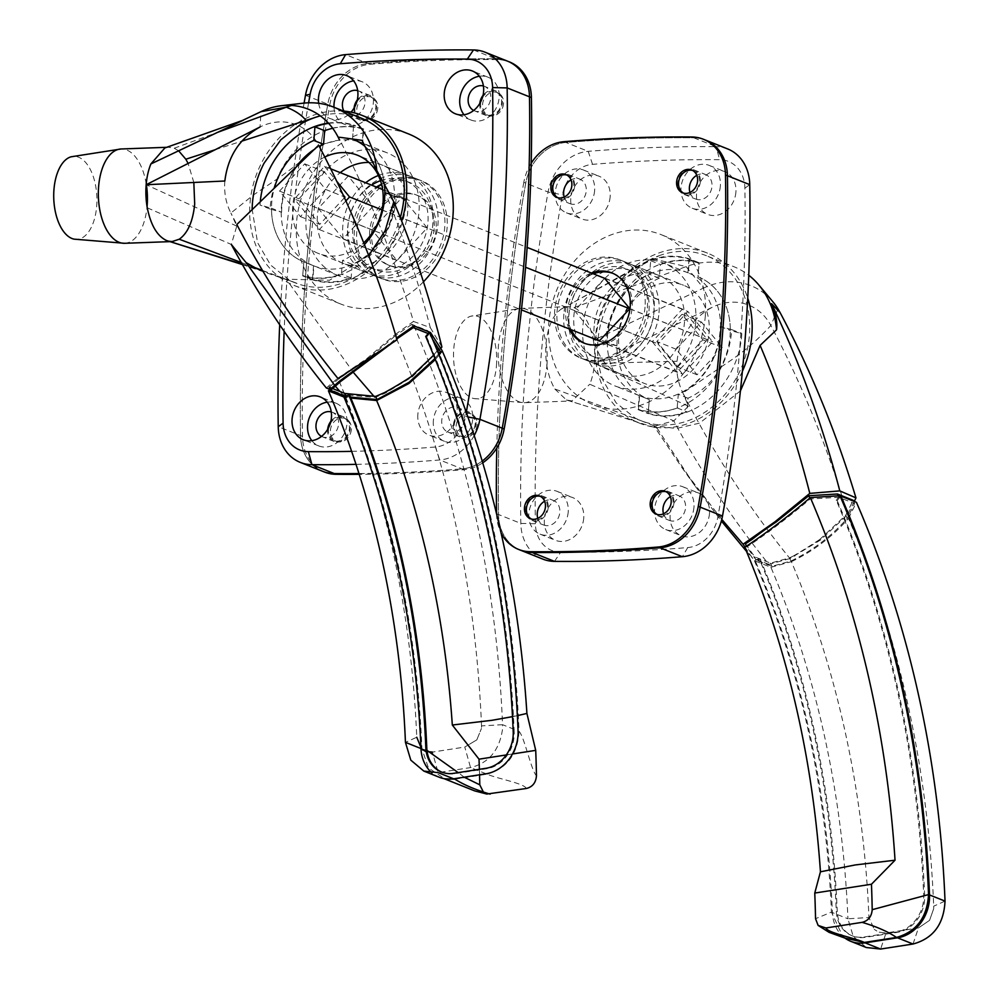 <?xml version="1.0" encoding="UTF-8"?>
<svg xmlns="http://www.w3.org/2000/svg" width="999" height="999" viewBox="0 0 999 999"><rect width="100%" height="100%" fill="white"/><g stroke="black" fill="none" stroke-linecap="round" stroke-linejoin="round"><path stroke-width="0.75" stroke-dasharray="5 3.75" d="M308.616 102.81A1498.875 1248.438 -68.3 0 0 288.536 259.003A1498.875 1248.438 -68.3 0 0 284.153 331.343M279.695 324.787A1510.201 1257.878 111.7 0 1 283.716 261.288A1510.201 1257.878 111.7 0 1 304.096 103.097M417.844 414.448A23.027 19.181 -68.3 0 0 428.983 435.127A23.027 19.181 -68.3 0 0 457.18 413.012A23.027 19.181 -68.3 0 0 446.041 392.345A23.027 19.181 -68.3 0 0 417.844 414.448M433.366 420.641A23.027 19.181 -68.3 0 0 444.505 441.321A23.027 19.181 -68.3 0 0 472.702 419.205A23.027 19.181 -68.3 0 0 461.563 398.526A23.027 19.181 -68.3 0 0 433.366 420.641M311.85 440.684A23.027 19.181 -68.3 0 0 318.756 445.916A23.027 19.181 -68.3 0 0 346.953 423.801A23.027 19.181 -68.3 0 0 335.814 403.134A23.027 19.181 -68.3 0 0 327.197 402.172M464.011 114.76A23.027 19.181 -68.3 0 0 470.916 119.992A23.027 19.181 -68.3 0 0 499.113 97.877A23.027 19.181 -68.3 0 0 487.987 77.198A23.027 19.181 -68.3 0 0 479.37 76.249M318.669 103.284A23.027 19.181 -68.3 0 0 329.645 118.394A23.027 19.181 -68.3 0 0 351.049 112.125M333.978 107.243A23.027 19.181 -68.3 0 0 345.179 124.588A23.027 19.181 -68.3 0 0 373.376 102.472A23.027 19.181 -68.3 0 0 362.237 81.806A23.027 19.181 -68.3 0 0 353.621 80.844M406.456 199.925L394.942 196.728A66.071 55.032 111.7 0 1 394.692 202.41A66.071 55.032 111.7 0 1 313.936 265.896L312.787 279.895A79.658 66.359 -68.3 0 0 406.306 201.985A79.658 66.359 -68.3 0 0 406.456 199.925L389.485 193.993M313.936 265.896L303.846 261.875L302.697 275.874A79.658 66.359 -68.3 0 0 396.216 197.964A79.658 66.359 -68.3 0 0 396.353 195.891M281.606 212.225A66.071 55.032 111.7 0 1 281.855 206.543A66.071 55.032 111.7 0 1 362.612 143.044L363.761 129.058A79.658 66.359 -68.3 0 0 270.092 209.028L281.606 212.225L271.503 208.204A66.071 55.032 -68.3 0 0 303.708 261.825A66.071 55.032 -68.3 0 0 303.846 261.875A66.071 55.032 111.7 0 1 303.708 261.825A66.071 55.032 111.7 0 1 271.753 202.51A66.071 55.032 111.7 0 1 274.875 186.301M306.106 216.209A66.071 55.032 -68.3 0 0 338.062 275.524A66.071 55.032 -68.3 0 0 418.956 212.088A66.071 55.032 -68.3 0 0 387 152.772A66.071 55.032 -68.3 0 0 306.106 216.209M343.556 111.064A91.558 76.261 -68.3 0 0 250 203.309A91.558 76.261 -68.3 0 0 294.268 285.502A91.558 76.261 -68.3 0 0 401.698 221.179M423.439 281.805A91.558 76.261 111.7 0 1 340.846 304.071A91.558 76.261 111.7 0 1 296.578 221.878A91.558 76.261 111.7 0 1 408.666 133.978M306.044 270.192A1510.201 1257.878 -68.3 0 0 300.549 435.589A1510.201 1257.878 111.7 0 1 327.797 104.196A1510.201 1257.878 -68.3 0 0 306.044 270.192M368.881 162.425A52.86 44.031 111.7 0 1 382.105 165.047A52.86 44.031 111.7 0 1 407.667 212.5A52.86 44.031 111.7 0 1 342.957 263.249A52.86 44.031 111.7 0 1 317.395 215.796A52.86 44.031 111.7 0 1 340.259 172.627M356.793 231.506A52.86 44.031 -68.3 0 0 382.355 278.958A52.86 44.031 -68.3 0 0 447.065 228.209A52.86 44.031 -68.3 0 0 421.503 180.757A52.86 44.031 -68.3 0 0 356.793 231.506M357.679 90.609A13.212 11.001 111.7 0 1 358.604 90.921A13.212 11.001 111.7 0 1 364.997 102.785A13.212 11.001 111.7 0 1 348.813 115.472A13.212 11.001 111.7 0 1 343.943 111.101M354.096 107.979A13.212 11.001 -68.3 0 0 354.071 108.254A13.212 11.001 -68.3 0 0 360.452 120.105A13.212 11.001 -68.3 0 0 376.635 107.417A13.212 11.001 -68.3 0 0 370.242 95.567A13.212 11.001 -68.3 0 0 357.28 99.987M483.416 86.001A13.212 11.001 111.7 0 1 484.34 86.314A13.212 11.001 111.7 0 1 490.734 98.177A13.212 11.001 111.7 0 1 474.562 110.864A13.212 11.001 111.7 0 1 473.676 110.464M479.832 103.384A13.212 11.001 -68.3 0 0 479.807 103.646A13.212 11.001 -68.3 0 0 486.201 115.509A13.212 11.001 -68.3 0 0 502.385 102.822A13.212 11.001 -68.3 0 0 495.991 90.959A13.212 11.001 -68.3 0 0 483.029 95.38M331.256 411.938A13.212 11.001 111.7 0 1 332.18 412.25A13.212 11.001 111.7 0 1 338.574 424.113A13.212 11.001 111.7 0 1 322.39 436.8A13.212 11.001 111.7 0 1 321.503 436.388M327.672 429.308A13.212 11.001 -68.3 0 0 327.647 429.582A13.212 11.001 -68.3 0 0 334.041 441.446A13.212 11.001 -68.3 0 0 350.212 428.758A13.212 11.001 -68.3 0 0 343.831 416.895A13.212 11.001 -68.3 0 0 330.856 421.316M464.323 419.518A13.212 11.001 111.7 0 1 448.139 432.205A13.212 11.001 111.7 0 1 441.745 420.342A13.212 11.001 111.7 0 1 457.929 407.654A13.212 11.001 111.7 0 1 464.323 419.518M453.396 424.975A13.212 11.001 -68.3 0 0 459.777 436.838A13.212 11.001 -68.3 0 0 475.961 424.15A13.212 11.001 -68.3 0 0 469.567 412.287A13.212 11.001 -68.3 0 0 453.396 424.975M351.636 451.348A1876.422 1562.911 -68.3 0 0 435.439 446.99A33.978 28.297 -68.3 0 0 465.546 416.483A1498.875 1248.438 -68.3 0 0 466.283 412.362M474.2 435.552A45.305 37.737 111.7 0 1 439.772 459.977A1887.748 1572.339 111.7 0 1 356.006 464.348M358.978 473.551A1887.748 1572.339 -68.3 0 0 462.087 468.881A1887.748 1572.339 111.7 0 1 358.978 473.551M473.476 49.95L495.791 58.854A1887.748 1572.339 -68.3 0 0 367.944 63.524A1887.748 1572.339 111.7 0 1 495.791 58.854A45.305 37.737 111.7 0 1 507.405 61.101M482.205 461.051A45.305 37.737 111.7 0 1 462.087 468.881A45.305 37.737 -68.3 0 0 482.205 461.051M322.627 471.291A45.305 37.737 111.7 0 1 300.549 435.589A45.305 37.737 -68.3 0 0 322.627 471.291M305.482 95.292L327.797 104.196A45.305 37.737 111.7 0 1 367.944 63.524A45.305 37.737 -68.3 0 0 327.797 104.196L329.745 104.97A45.305 37.737 111.7 0 1 369.88 64.298A1887.748 1572.339 111.7 0 1 497.739 59.628A45.305 37.737 111.7 0 1 509.34 61.876M260.377 200.574A79.658 66.359 -68.3 0 0 260.002 205.007L271.503 208.204M362.612 143.044L352.522 139.023A66.071 55.032 111.7 0 1 352.647 139.073A66.071 55.032 111.7 0 1 355.407 140.285A66.071 55.032 -68.3 0 0 352.647 139.073A66.071 55.032 -68.3 0 0 352.522 139.023L353.671 125.025A79.658 66.359 -68.3 0 0 328.371 123.064M384.453 184.79A66.071 55.032 -68.3 0 0 364.922 146.341A66.071 55.032 111.7 0 1 384.453 184.79M394.942 196.728L384.852 192.707M312.787 279.895L302.697 275.874M270.092 209.028L260.002 205.007M363.761 129.058L353.671 125.025M351.348 429.558A12.275 10.215 111.7 0 1 336.326 441.333A12.275 10.215 111.7 0 1 330.394 430.319A12.275 10.215 111.7 0 1 345.417 418.544A12.275 10.215 111.7 0 1 351.348 429.558M330.169 423.826A12.275 10.215 111.7 0 1 343.481 417.769A12.275 10.215 111.7 0 1 349.413 428.783A12.275 10.215 111.7 0 1 334.39 440.559A12.275 10.215 111.7 0 1 328.459 429.545A12.275 10.215 111.7 0 1 328.896 427.01M477.097 424.962A12.275 10.215 111.7 0 1 462.075 436.738A12.275 10.215 111.7 0 1 456.143 425.724A12.275 10.215 111.7 0 1 471.166 413.948A12.275 10.215 111.7 0 1 477.097 424.962M475.162 424.188A12.275 10.215 111.7 0 1 460.127 435.964A12.275 10.215 111.7 0 1 454.195 424.95A12.275 10.215 111.7 0 1 469.218 413.174A12.275 10.215 111.7 0 1 475.162 424.188M377.772 108.229A12.275 10.215 111.7 0 1 362.749 120.005A12.275 10.215 111.7 0 1 356.818 108.991A12.275 10.215 111.7 0 1 371.84 97.215A12.275 10.215 111.7 0 1 377.772 108.229M356.581 102.497A12.275 10.215 111.7 0 1 369.892 96.441A12.275 10.215 111.7 0 1 375.824 107.455A12.275 10.215 111.7 0 1 360.801 119.231A12.275 10.215 111.7 0 1 354.87 108.217A12.275 10.215 111.7 0 1 355.319 105.669M503.521 103.621A12.275 10.215 111.7 0 1 488.486 115.409A12.275 10.215 111.7 0 1 482.554 104.395A12.275 10.215 111.7 0 1 497.577 92.607A12.275 10.215 111.7 0 1 503.521 103.621M482.33 97.902A12.275 10.215 111.7 0 1 495.641 91.833A12.275 10.215 111.7 0 1 501.573 102.86A12.275 10.215 111.7 0 1 486.55 114.635A12.275 10.215 111.7 0 1 480.619 103.621A12.275 10.215 111.7 0 1 481.056 101.074M434.178 228.684A37.75 31.444 111.7 0 1 387.949 264.922A37.75 31.444 111.7 0 1 369.692 231.031A37.75 31.444 111.7 0 1 415.909 194.793A37.75 31.444 111.7 0 1 434.178 228.684M436.113 229.445A37.75 31.444 111.7 0 1 389.885 265.697A37.75 31.444 111.7 0 1 371.628 231.805A37.75 31.444 111.7 0 1 417.857 195.554A37.75 31.444 111.7 0 1 436.113 229.445M324.563 472.065A45.305 37.737 111.7 0 1 302.497 436.363A1510.201 1257.878 111.7 0 1 329.745 104.97M482.729 462.824A45.305 37.737 111.7 0 1 464.023 469.655A1887.748 1572.339 111.7 0 1 359.228 474.338M74.126 239.148A41.533 21.566 87.9 0 0 96.666 206.381A41.533 21.566 87.9 0 0 71.116 156.793M168.794 241.234L167.695 240.934M326.323 387.962L337.774 378.259C296.89 327.922 261.263 272.839 230.906 213.024L236.788 226.111L231.306 244.443L147.278 207.817M242.158 264.123L256.718 268.656M334.765 385.489L335.452 386.288M339.935 391.458L342.694 394.593L330.095 389.485M337.774 378.259L366.558 358.816L395.417 334.365C375.699 267.582 350.112 204.533 318.644 145.205L339.51 140.01M224.837 181.006C223.938 192.782 225.961 203.459 230.906 213.024L253.471 194.955L277.672 178.646C292.033 168.831 305.694 157.68 318.644 145.205A58.516 48.739 -68.3 0 0 260.027 126.985L260.989 111.663M366.558 358.816L367.532 359.203A375.661 159.253 156.9 0 0 343.069 376.036L342.095 375.636M343.069 376.036L339.26 378.346A1038.798 865.234 111.7 0 1 340.597 381.506M393.643 341.833L396.865 338.886A1113.236 927.234 111.7 0 0 395.479 335.664L367.532 359.203M438.636 348.813L427.622 330.607L411.875 324.325A1130.756 941.832 111.7 0 1 413.299 327.61M411.875 324.325L395.479 335.664M339.26 378.346L329.245 387.2M330.194 389.41A1021.265 850.636 111.7 0 1 330.607 390.384M395.417 334.365L413.486 321.441C394.006 256.481 368.918 195.08 338.249 137.225M413.486 321.441L430.294 327.622C413.136 261.925 390.384 199.5 362.038 140.359M430.294 327.622L441.895 346.978M440.734 348.489L412.162 376.998L385.577 392.982L375 397.49L342.694 394.593M368.706 255.569L329.533 280.257L286.238 279.196L299.8 284.453A88.724 73.901 -68.3 0 0 400.299 217.645M353.921 373.039L286.238 279.196M385.577 392.982L384.59 392.582M411.201 376.623L412.162 376.998M439.011 348.301A1117.956 931.168 111.7 0 1 440.397 351.548M438.636 353.896L434.915 358.541M433.591 355.257L437.3 350.599M262.712 270.804L285.839 279.058M302.797 103.234A88.724 73.901 -68.3 0 0 291.621 105.469M361.039 118.032A88.724 73.901 -68.3 0 0 320.329 115.884M252.11 208.866L257.555 242.657L270.617 265.047L289.36 280.12A88.724 73.901 -68.3 0 0 295.979 283.129A88.724 73.901 -68.3 0 0 299.8 284.453M364.423 244.593A66.071 55.032 111.7 0 1 342.532 260.464L341.421 274.076A79.283 66.034 111.7 0 1 302.722 275.487L303.846 261.875L313.549 265.746A66.071 55.032 111.7 0 1 313.411 265.697A66.071 55.032 111.7 0 1 281.456 206.381A66.071 55.032 111.7 0 1 298.713 163.561M328.671 123.389A79.283 66.034 111.7 0 1 353.634 125.412L352.522 139.023L362.225 142.894A66.071 55.032 111.7 0 1 362.35 142.944A66.071 55.032 111.7 0 1 394.305 202.347A66.071 55.032 111.7 0 1 352.235 264.335L351.124 277.947A79.283 66.034 111.7 0 1 312.425 279.358L313.549 265.746M313.449 149.925A66.071 55.032 111.7 0 1 319.268 146.391M332.692 128.297A79.283 66.034 111.7 0 1 363.336 129.283L362.225 142.894M324.812 157.043A52.86 44.031 -68.3 0 0 292.744 205.969A52.86 44.031 -68.3 0 0 318.306 253.421A52.86 44.031 -68.3 0 0 363.711 242.807M378.396 175.487A52.86 44.031 111.7 0 1 407.53 175.187A52.86 44.031 111.7 0 1 433.091 222.64A52.86 44.031 111.7 0 1 368.381 273.389A52.86 44.031 111.7 0 1 342.819 225.936A52.86 44.031 111.7 0 1 365.684 182.767M352.235 264.335L342.532 260.464M236.788 226.111L146.166 184.728M241.246 262.487L254.782 267.57M262.525 270.467L292.732 281.805M178.609 150.787L174.226 148.227L168.706 147.228L164.847 147.964M174.226 148.227L216.87 132.617M215.147 149.738L241.733 141.171M193.831 182.467L188.112 163.449M331.68 388.161L332.767 388.599M427.622 330.607A1130.756 941.832 111.7 0 1 429.046 333.891L428.234 333.566M429.92 333.092A230.307 191.82 111.7 0 1 429.133 334.028A230.307 191.82 111.7 0 1 426.673 336.863L425.711 336.476M432.704 339.598L429.046 333.891M514.123 731.143L513.161 730.756L514.123 731.143A32.093 26.736 111.7 0 1 514.098 736.55A32.093 26.736 111.7 0 1 486.988 768.668L454.582 773.713A32.093 26.736 111.7 0 1 442.395 772.402A32.093 26.736 111.7 0 1 441.92 772.202M426.673 336.863A1126.984 938.685 111.7 0 1 514.148 731.143M346.104 396.091A1021.265 850.636 111.7 0 1 346.353 396.665L346.591 396.69A230.307 191.82 111.7 0 1 344.917 397.415L350.824 398.039M350.424 397.09L346.591 396.69A230.307 191.82 111.7 0 0 349.675 395.292M345.529 396.341L346.353 396.665M435.339 359.59L439.085 354.995M492.095 720.291L526.91 713.436M430.457 332.467A1132.641 943.406 111.7 0 1 519.043 731.318C524.5 737.1 531.168 770.466 536.463 775.798M344.917 397.415A1019.38 849.063 111.7 0 1 421.928 748.863L428.446 767.944L444.755 778.783M526.336 788.486C524.325 783.366 497.764 778.82 487 774.163L454.857 779.17M487 774.163C506.968 768.468 517.644 754.183 519.043 731.318M439.335 777.272A37.75 31.444 111.7 0 1 432.067 772.914M486.063 773.775L470.541 767.582L464.772 747.052L476.823 739.859L464.772 747.052L432.392 752.097L438.136 772.627L470.541 767.582C488.636 763.099 499.263 750.499 502.435 729.794L502.547 724.687L518.069 730.868M413.961 325.886A1132.641 943.406 111.7 0 1 502.547 724.687L481.518 725.898L481.456 728.446L481.518 725.898A1113.773 927.684 111.7 0 0 396.291 338.124L389.323 344.443M476.823 739.859L481.456 728.446L476.823 739.859M339.223 381.368A1038.261 864.784 111.7 0 1 416.758 737.25L405.444 742.357M464.198 777.172L458.191 772.614M426.973 750.374L421.928 748.863M479.383 769.317A1042.981 868.718 111.7 0 1 479.557 774.787M486.8 794.043L483.716 792.719M512.475 753.983L506.281 754.944M512.512 716.658L517.357 715.646M363.336 129.283L353.634 125.412M312.425 279.358L302.722 275.487M351.124 277.947L341.421 274.076M380.494 180.682A46.816 38.998 111.7 0 1 405.294 180.794A46.816 38.998 111.7 0 1 427.934 222.827A46.816 38.998 111.7 0 1 370.617 267.769A46.816 38.998 111.7 0 1 347.977 225.749A46.816 38.998 111.7 0 1 371.578 185.115M381.543 184.203A46.816 38.998 111.7 0 1 410.152 182.73A46.816 38.998 111.7 0 1 432.792 224.763A46.816 38.998 111.7 0 1 375.474 269.705A46.816 38.998 111.7 0 1 352.822 227.685A46.816 38.998 111.7 0 1 376.436 187.05M347.664 227.872A52.86 44.031 111.7 0 1 412.387 177.123A52.86 44.031 111.7 0 1 437.949 224.563A52.86 44.031 111.7 0 1 373.226 275.312A52.86 44.031 111.7 0 1 347.664 227.872M381.593 184.403A52.86 44.031 111.7 0 1 419.18 179.832A52.86 44.031 111.7 0 1 444.742 227.273A52.86 44.031 111.7 0 1 380.02 278.022A52.86 44.031 111.7 0 1 354.458 230.582A52.86 44.031 111.7 0 1 377.335 187.412M372.015 229.932L402.197 197.327L427.185 227.922L397.003 260.527L372.015 229.932L294.38 198.988L324.575 166.371L330.756 168.843M382.617 189.523L402.197 197.327M345.916 200.899L319.368 229.583L294.38 198.988M319.368 229.583L397.003 260.527M381.993 209.902L427.185 227.922M324.575 166.371L336.888 181.456M344.468 197.702L319.805 224.35L298.938 198.813L324.138 171.603L343.194 194.93M279.533 191.084L304.732 163.861L325.587 189.398L300.399 216.621L279.533 191.084L298.938 198.813M300.399 216.621L319.805 224.35M325.587 189.398L344.031 196.753M304.732 163.861L324.138 171.603M496.453 365.784A41.533 21.566 87.9 0 0 470.916 316.196A41.533 21.566 87.9 0 0 453.758 348.763A41.533 21.566 87.9 0 0 473.926 398.551A41.533 21.566 87.9 0 0 496.453 365.784M574.025 307.63L686.101 266.596L653.209 258.878L658.928 255.769A88.724 73.901 111.7 0 0 647.714 260.901L626.373 277.422L609.54 300.911C602.759 314.26 598.876 327.61 597.864 340.959C596.753 354.97 598.463 368.119 603.009 380.394L616.071 402.784L634.815 417.857A88.724 73.901 -68.3 0 0 641.695 420.966L554.832 388.986C547.814 376.648 544.867 361.688 545.966 344.131C547.702 326.785 552.859 315.06 561.413 308.953L568.493 306.643L574.025 307.63C583.416 312.038 589.872 322.952 593.381 340.384L703.483 288.087L686.101 266.596A88.724 73.901 111.7 0 1 733.666 266.608A88.724 73.901 111.7 0 1 748.763 275.262M593.369 340.384A47.19 24.513 -92.1 0 1 594.48 363.474L712.225 307.28A58.516 48.739 111.7 0 1 770.841 325.499C802.297 384.827 827.884 447.877 847.614 514.66L820.691 539.885L789.972 558.553C749 508.104 713.311 452.897 682.904 392.944L731.805 359.715C746.078 349.862 759.078 338.461 770.841 325.499L778.021 308.941M789.972 558.553L768.818 564.385C733.054 520.104 701.373 472.277 673.801 420.879L688.436 406.193L682.904 392.944C678.021 382.992 676.061 372.44 677.035 361.301C680.044 336.513 691.783 318.506 712.225 307.28L703.483 288.087A77.398 64.46 111.7 0 1 772.876 301.773M854.295 501.461L847.614 514.66M794.817 556.143L793.843 555.756A375.661 159.253 156.9 0 0 819.729 539.51L820.691 539.885M819.729 539.51L845.778 515.197A1113.236 927.234 111.7 0 1 847.164 518.431C831.343 536.376 812.587 550.574 790.896 561.051L771.902 566.333L756.967 560.389A230.307 191.82 111.7 0 1 755.381 561.076A1019.38 849.063 111.7 0 1 832.404 912.587A37.75 31.444 -68.3 0 0 844.779 937.974M745.429 543.843L754.794 556.868L770.541 563.149L789.56 557.892A1038.798 865.234 111.7 0 1 790.896 561.051M789.56 557.892L793.843 555.756M853.558 501.161A1130.756 941.832 111.7 0 1 854.595 503.558L847.164 518.431M845.778 515.197L853.171 500.274M770.541 563.149A1021.265 850.636 111.7 0 1 771.902 566.333M721.79 519.38L682.142 467.907L653.671 425.611L676.198 428.496L699.525 423.151L740.421 390.884M746.428 546.191A1034.077 861.3 111.7 0 1 746.777 547.015C766.658 533.866 787.786 517.844 810.164 498.976L838.636 497.302A230.307 191.82 -68.3 0 0 839.947 495.741M809.777 498.064A1117.956 931.168 111.7 0 1 810.164 498.976M653.671 425.611L656.505 428.059L655.581 425.861L694.854 485.714L721.365 521.003M746.44 551.286L752.185 557.867L745.029 547.115M768.818 564.385L752.185 557.867M655.581 425.861L673.801 420.879L589.772 384.24A47.19 24.513 87.9 0 0 594.48 363.474L677.035 361.301M653.908 425.799L645.254 422.19A88.724 73.901 111.7 0 0 743.293 362.899A88.724 73.901 111.7 0 0 706.493 255.769L733.666 266.608M658.928 255.769A88.724 73.901 111.7 0 1 706.493 255.769M641.695 420.966A88.724 73.901 -68.3 0 0 645.254 422.19M647.714 260.901L572.914 302.685L653.209 258.878M639.21 395.592A66.071 55.032 -68.3 0 0 719.967 332.105A66.071 55.032 -68.3 0 0 720.217 326.423L731.718 329.608A79.658 66.359 111.7 0 1 638.049 409.59L639.21 395.592L649.3 399.612L648.176 413.224A79.283 66.034 -68.3 0 0 686.862 411.813L687.986 398.201A66.071 55.032 -68.3 0 0 730.057 336.213A66.071 55.032 -68.3 0 0 698.101 276.823A66.071 55.032 -68.3 0 0 697.976 276.76L699.088 263.149A79.283 66.034 -68.3 0 0 660.401 264.573L659.278 278.184A66.071 55.032 -68.3 0 0 617.207 340.259A66.071 55.032 -68.3 0 0 649.163 399.563A66.071 55.032 -68.3 0 0 649.3 399.612A66.071 55.032 111.7 0 1 649.163 399.563A66.071 55.032 111.7 0 1 616.957 345.941L605.456 342.744A79.658 66.359 111.7 0 1 605.606 340.684A79.658 66.359 111.7 0 1 699.125 262.762L697.976 276.76A66.071 55.032 111.7 0 1 698.101 276.823A66.071 55.032 111.7 0 1 730.306 330.444L741.807 333.629A79.658 66.359 111.7 0 1 648.151 413.611L649.3 399.612L639.597 395.741L638.473 409.353A79.283 66.034 -68.3 0 0 677.16 407.942L678.284 394.33A66.071 55.032 -68.3 0 0 720.341 332.342A66.071 55.032 -68.3 0 0 688.398 272.952A66.071 55.032 -68.3 0 0 688.274 272.889L689.385 259.278A79.283 66.034 -68.3 0 0 650.699 260.702L649.575 274.313A66.071 55.032 -68.3 0 0 607.504 336.388A66.071 55.032 -68.3 0 0 639.46 395.691A66.071 55.032 -68.3 0 0 639.597 395.741M618.793 335.976A52.86 44.031 111.7 0 1 683.503 285.227A52.86 44.031 111.7 0 1 709.065 332.667A52.86 44.031 111.7 0 1 644.355 383.416A52.86 44.031 111.7 0 1 618.793 335.976M659.003 312.699A52.86 44.031 -68.3 0 0 633.441 265.259A52.86 44.031 -68.3 0 0 568.718 316.009A52.86 44.031 -68.3 0 0 594.28 363.449A52.86 44.031 -68.3 0 0 659.003 312.699M659.278 278.184L649.575 274.313M688.274 272.889L687.874 272.739A66.071 55.032 -68.3 0 0 607.117 336.226A66.071 55.032 -68.3 0 0 606.868 341.908L616.957 345.941M687.986 398.201L678.284 394.33M561.413 308.953L572.914 302.685M554.832 388.998L566.433 399.962L571.952 400.961L589.772 384.24M566.433 399.962L656.505 428.059M688.436 406.193L594.48 363.474M630.719 416.858L639.947 420.242M840.396 496.753A230.307 191.82 111.7 0 1 839.672 497.614L838.636 497.302A230.307 191.82 -68.3 0 1 836.175 500.137A1126.984 938.685 111.7 0 1 923.688 895.479A32.093 26.736 -68.3 0 1 923.588 899.824A32.093 26.736 -68.3 0 1 896.478 931.942L864.085 936.987A32.093 26.736 -68.3 0 1 851.897 935.676A32.093 26.736 -68.3 0 1 836.288 911.25A1025.049 853.783 111.7 0 0 759.165 558.566L760.139 558.953A230.307 191.82 111.7 0 1 756.967 560.389L756.156 560.064A1021.265 850.636 111.7 0 0 754.794 556.868M836.175 500.137L837.15 500.524A230.307 191.82 111.7 0 0 839.672 497.614L854.595 503.558M838.236 495.866A1130.756 941.832 111.7 0 1 838.848 497.277M744.755 547.29L754.407 560.689A230.307 191.82 -68.3 0 0 756.081 559.964L746.777 547.015M759.165 558.566A230.307 191.82 -68.3 0 1 756.081 559.964L756.156 560.064M760.139 558.953A1025.049 853.783 111.7 0 1 837.249 911.637L836.288 911.25M754.407 560.689A1019.38 849.063 111.7 0 1 831.43 912.124L815.534 918.705M845.216 938.148L842.619 936.188L831.43 912.124M837.15 500.524A1126.984 938.685 111.7 0 1 924.649 895.866A32.093 26.736 111.7 0 1 924.562 900.211A32.093 26.736 111.7 0 1 897.452 932.329L865.047 937.374A32.093 26.736 111.7 0 1 852.871 936.063A32.093 26.736 111.7 0 1 837.249 911.637M755.381 561.076L770.903 567.27A1019.38 849.063 111.7 0 1 847.926 918.78L832.404 912.587M770.903 567.27L791.408 561.663A1038.261 864.784 111.7 0 1 868.955 917.544L874.275 929.407L868.955 917.544L847.926 918.78L853.283 936.562L866.295 947.514M791.408 561.663C813.436 551.086 832.467 536.675 848.488 518.431A1113.773 927.684 111.7 0 1 933.703 906.193L933.665 908.753L929.569 920.354L918.443 927.934L886.026 932.966L878.583 932.092L874.275 929.407L878.583 932.092L886.026 932.966L880.631 949.05M913.036 944.018L918.443 927.934L929.569 920.354L933.665 908.753L933.703 906.193L945.029 901.11M848.488 518.431L856.443 502.322M677.16 407.942L686.862 411.813M638.473 409.353L648.176 413.224M650.699 260.702L660.401 264.573M689.385 259.278L699.088 263.149M653.846 312.899A46.816 38.998 -68.3 0 0 631.193 270.866A46.816 38.998 -68.3 0 0 573.876 315.821A46.816 38.998 -68.3 0 0 596.515 357.842A46.816 38.998 -68.3 0 0 653.846 312.899M648.988 310.964A46.816 38.998 -68.3 0 0 626.348 268.931A46.816 38.998 -68.3 0 0 569.03 313.886A46.816 38.998 -68.3 0 0 591.67 355.906A46.816 38.998 -68.3 0 0 648.988 310.964M563.873 314.073A52.86 44.031 -68.3 0 0 589.435 361.526A52.86 44.031 -68.3 0 0 654.145 310.776A52.86 44.031 -68.3 0 0 628.583 263.324A52.86 44.031 -68.3 0 0 563.873 314.073M647.352 308.067A52.86 44.031 -68.3 0 0 621.79 260.614A52.86 44.031 -68.3 0 0 557.08 311.363A52.86 44.031 -68.3 0 0 582.642 358.816A52.86 44.031 -68.3 0 0 647.352 308.067M604.632 278.309L574.625 310.726L599.288 340.909M652.26 341.67L677.247 372.265L707.429 339.66L682.442 309.066L652.26 341.67L574.625 310.726M682.442 309.066L604.807 278.109M707.429 339.66L629.807 308.703M677.247 372.265L599.612 341.321M682.017 314.285L656.818 341.508L677.672 367.045L702.871 339.822L682.017 314.285L701.423 322.028L676.223 349.25L697.077 374.787L722.277 347.565L701.423 322.028M722.277 347.565L702.871 339.822M697.077 374.787L677.672 367.045M676.223 349.25L656.818 341.508M540.434 496.366A12.275 10.215 111.7 0 1 541.433 496.703A12.275 10.215 111.7 0 1 547.365 507.717A12.275 10.215 111.7 0 1 532.342 519.492A12.275 10.215 111.7 0 1 531.393 519.043M666.183 491.77A12.275 10.215 111.7 0 1 667.182 492.095A12.275 10.215 111.7 0 1 673.114 503.109A12.275 10.215 111.7 0 1 658.091 514.897A12.275 10.215 111.7 0 1 657.142 514.448M566.858 175.037A12.275 10.215 111.7 0 1 567.857 175.362A12.275 10.215 111.7 0 1 573.788 186.376A12.275 10.215 111.7 0 1 558.766 198.164A12.275 10.215 111.7 0 1 557.817 197.715M692.607 170.442A12.275 10.215 111.7 0 1 693.593 170.767A12.275 10.215 111.7 0 1 699.525 181.781A12.275 10.215 111.7 0 1 684.502 193.569A12.275 10.215 111.7 0 1 683.566 193.119M569.143 328.896A37.75 31.444 111.7 0 1 565.709 309.19A37.75 31.444 111.7 0 1 591.408 273.039M612.887 273.351A37.75 31.444 111.7 0 1 613.873 273.714A37.75 31.444 111.7 0 1 632.13 307.605A37.75 31.444 111.7 0 1 585.901 343.856A37.75 31.444 111.7 0 1 584.939 343.444M571.078 329.67A37.75 31.444 111.7 0 1 567.644 309.965A37.75 31.444 111.7 0 1 593.356 273.813M535.389 523.751A1498.875 1248.438 111.7 0 1 562.437 194.842A33.978 28.297 111.7 0 1 592.544 164.348A1876.422 1562.911 111.7 0 1 719.63 159.69A33.978 28.297 111.7 0 1 744.892 188.174A1498.875 1248.438 111.7 0 1 739.447 352.335A1498.875 1248.438 111.7 0 1 717.844 517.082A33.978 28.297 111.7 0 1 687.737 547.577A1876.422 1562.911 111.7 0 1 560.651 552.235A33.978 28.297 111.7 0 1 535.389 523.751L520.829 523.414L498.513 514.522A45.305 37.737 -68.3 0 0 520.579 550.224A45.305 37.737 111.7 0 1 498.513 514.522A1510.201 1257.878 111.7 0 1 525.749 183.117A45.305 37.737 111.7 0 1 565.896 142.457A1887.748 1572.339 111.7 0 1 693.756 137.775A45.305 37.737 111.7 0 1 705.356 140.035A45.305 37.737 -68.3 0 0 693.756 137.775L716.071 146.678A1887.748 1572.339 -68.3 0 0 588.211 151.349A45.305 37.737 -68.3 0 0 548.076 192.02A1510.201 1257.878 -68.3 0 0 520.829 523.414A45.305 37.737 -68.3 0 0 542.907 559.128M531.193 163.274A45.305 37.737 -68.3 0 0 523.813 182.342L548.076 192.02L562.437 194.842M496.79 448.064A1510.201 1257.878 111.7 0 1 523.813 182.342M496.565 513.823A45.305 37.737 -68.3 0 0 501.048 532.817M583.728 518.206A23.027 19.181 111.7 0 1 555.531 540.322A23.027 19.181 111.7 0 1 544.393 519.642A23.027 19.181 111.7 0 1 572.589 497.539A23.027 19.181 111.7 0 1 583.728 518.206M568.206 512.012A23.027 19.181 111.7 0 1 540.009 534.128A23.027 19.181 111.7 0 1 528.871 513.461A23.027 19.181 111.7 0 1 557.067 491.346A23.027 19.181 111.7 0 1 568.206 512.012M709.477 513.611A23.027 19.181 111.7 0 1 681.281 535.726A23.027 19.181 111.7 0 1 670.142 515.047A23.027 19.181 111.7 0 1 698.338 492.932A23.027 19.181 111.7 0 1 709.477 513.611M693.943 507.417A23.027 19.181 111.7 0 1 665.746 529.532A23.027 19.181 111.7 0 1 654.607 508.853A23.027 19.181 111.7 0 1 682.804 486.75A23.027 19.181 111.7 0 1 693.943 507.417M610.139 196.878A23.027 19.181 111.7 0 1 581.942 218.993A23.027 19.181 111.7 0 1 570.804 198.314A23.027 19.181 111.7 0 1 599.013 176.199A23.027 19.181 111.7 0 1 610.139 196.878M594.617 190.684A23.027 19.181 111.7 0 1 566.421 212.799A23.027 19.181 111.7 0 1 555.282 192.12A23.027 19.181 111.7 0 1 583.478 170.017A23.027 19.181 111.7 0 1 594.617 190.684M735.888 192.283A23.027 19.181 111.7 0 1 707.692 214.385A23.027 19.181 111.7 0 1 696.553 193.719A23.027 19.181 111.7 0 1 724.75 171.603A23.027 19.181 111.7 0 1 735.888 192.283M720.366 186.089A23.027 19.181 111.7 0 1 692.17 208.204A23.027 19.181 111.7 0 1 681.031 187.525A23.027 19.181 111.7 0 1 709.228 165.409A23.027 19.181 111.7 0 1 720.366 186.089M606.868 341.908L595.367 338.723A79.658 66.359 111.7 0 1 595.516 336.651A79.658 66.359 111.7 0 1 689.035 258.741L699.125 262.762M695.704 322.427A66.071 55.032 111.7 0 1 614.81 385.864A66.071 55.032 111.7 0 1 582.854 326.561A66.071 55.032 111.7 0 1 663.748 263.124A66.071 55.032 111.7 0 1 695.704 322.427M742.382 371.316A91.558 76.261 111.7 0 1 639.722 423.239A91.558 76.261 111.7 0 1 595.441 341.046A91.558 76.261 111.7 0 1 707.542 253.147A91.558 76.261 111.7 0 1 747.739 298.139M705.244 316.758A91.558 76.261 -68.3 0 0 660.963 234.578A91.558 76.261 -68.3 0 0 548.863 322.477A91.558 76.261 -68.3 0 0 593.144 404.657A91.558 76.261 -68.3 0 0 705.244 316.758M594.143 326.149A52.86 44.031 -68.3 0 0 619.705 373.589A52.86 44.031 -68.3 0 0 684.427 322.839A52.86 44.031 -68.3 0 0 658.853 275.399A52.86 44.031 -68.3 0 0 594.143 326.149M645.029 307.13A52.86 44.031 111.7 0 1 580.307 357.879A52.86 44.031 111.7 0 1 554.745 310.439A52.86 44.031 111.7 0 1 619.467 259.69A52.86 44.031 111.7 0 1 645.029 307.13M689.959 192.457A13.212 11.001 -68.3 0 0 695.804 199.088A13.212 11.001 -68.3 0 0 711.975 186.401A13.212 11.001 -68.3 0 0 705.594 174.538A13.212 11.001 -68.3 0 0 696.79 175.325M700.336 181.756A13.212 11.001 111.7 0 1 684.153 194.443A13.212 11.001 111.7 0 1 677.772 182.58A13.212 11.001 111.7 0 1 693.943 169.892A13.212 11.001 111.7 0 1 700.336 181.756M564.21 197.053A13.212 11.001 -68.3 0 0 570.054 203.684A13.212 11.001 -68.3 0 0 586.238 190.996A13.212 11.001 -68.3 0 0 579.845 179.133A13.212 11.001 -68.3 0 0 571.041 179.92M574.587 186.351A13.212 11.001 111.7 0 1 558.416 199.038A13.212 11.001 111.7 0 1 552.022 187.175A13.212 11.001 111.7 0 1 568.206 174.488A13.212 11.001 111.7 0 1 574.587 186.351M663.536 513.786A13.212 11.001 -68.3 0 0 669.38 520.417A13.212 11.001 -68.3 0 0 685.564 507.729A13.212 11.001 -68.3 0 0 679.17 495.866A13.212 11.001 -68.3 0 0 670.366 496.653M673.913 503.084A13.212 11.001 111.7 0 1 657.742 515.771A13.212 11.001 111.7 0 1 651.348 503.908A13.212 11.001 111.7 0 1 667.532 491.221A13.212 11.001 111.7 0 1 673.913 503.084M537.799 518.381A13.212 11.001 -68.3 0 0 543.643 525.012A13.212 11.001 -68.3 0 0 559.815 512.325A13.212 11.001 -68.3 0 0 553.434 500.462A13.212 11.001 -68.3 0 0 544.63 501.248M548.176 507.679A13.212 11.001 111.7 0 1 531.992 520.367A13.212 11.001 111.7 0 1 525.599 508.503A13.212 11.001 111.7 0 1 541.783 495.816A13.212 11.001 111.7 0 1 548.176 507.679M496.565 513.748L498.513 514.522A1510.201 1257.878 111.7 0 1 525.749 183.117A45.305 37.737 -68.3 0 1 565.896 142.457A1887.748 1572.339 111.7 0 1 693.756 137.775L691.808 137M720.217 326.423L730.306 330.444M689.035 258.741L687.874 272.739M595.367 338.723L605.456 342.744M731.718 329.608L741.807 333.629M638.049 409.59L648.151 413.611M727.672 148.938A45.305 37.737 -68.3 0 0 716.071 146.678L719.63 159.69M348.226 176.074L318.294 208.416L343.069 238.761L373.002 206.418L348.226 176.074L527.135 247.415M605.144 278.509L687.861 311.488L657.916 343.831L682.704 374.175L712.637 341.833L687.861 311.488M318.294 208.416L657.916 343.831M343.069 238.761L521.428 309.865M599.8 341.121L682.704 374.175M373.002 206.418L525.574 267.245M629.732 308.778L712.637 341.833M302.497 436.363L278.234 426.685M464.023 469.655L439.772 459.977L435.439 446.99M369.88 64.298L345.629 54.62M467.907 416.945L465.546 416.483M495.791 58.854L497.739 59.628M124.613 243.294A47.19 24.513 87.9 0 0 147.065 206.618M486.014 768.281L486.988 768.668M453.608 773.326L454.582 773.713M146.241 183.916A47.19 24.513 87.9 0 0 121.154 148.976M546.94 365.209A47.19 24.513 87.9 0 0 520.954 308.379A47.19 24.513 87.9 0 0 498.414 345.866A47.19 24.513 87.9 0 0 524.4 402.697A47.19 24.513 87.9 0 0 546.94 365.209M897.452 932.329L896.478 931.942M924.649 895.866L923.688 895.479M865.047 937.374L864.085 936.987M592.544 164.348L588.211 151.349L563.96 141.683M717.844 517.082L722.502 516.033M744.892 188.174L749.75 184.64M687.737 547.577L682.354 556.705M554.507 561.376L560.651 552.235M444.505 441.321L428.983 435.127M318.756 445.916L303.234 439.722M470.916 119.992L455.394 113.799M345.179 124.588L329.645 118.394M338.062 275.524L313.411 265.697M382.355 278.958L342.957 263.249M360.452 120.105L348.813 115.472M486.201 115.509L474.562 110.864M334.041 441.446L322.39 436.8M459.777 436.838L448.139 432.205M469.567 412.287L457.929 407.654M343.831 416.895L332.18 412.25M495.991 90.959L484.34 86.314M370.242 95.567L358.604 90.921M421.503 180.757L382.105 165.047M294.268 285.502L340.846 304.071M387 152.772L362.35 142.944M362.237 81.806L346.715 75.612M487.987 77.198L472.452 71.016M335.814 403.134L320.292 396.94M461.563 398.526L446.041 392.345M334.39 440.559L336.326 441.333M460.127 435.964L462.075 436.738M360.801 119.231L362.749 120.005M486.55 114.635L488.486 115.409M389.885 265.697L387.949 264.922M417.857 195.554L415.909 194.793M495.641 91.833L497.577 92.607M369.892 96.441L371.84 97.215M469.218 413.174L471.166 413.948M343.481 417.769L345.417 418.544M169.93 241.633L172.153 241.558M294.68 282.617L290.509 280.944M368.381 273.389L318.306 253.421M407.53 175.187L357.467 155.22M295.979 283.129L277.297 276.011M242.432 264.585L292.457 281.706M441.433 772.015L442.395 772.402M443.706 778.521L444.505 778.745M370.617 267.769L375.474 269.705M380.02 278.022L373.226 275.312M405.294 180.794L410.152 182.73M419.18 179.832L412.387 177.123M166.758 147.303L168.706 147.228M568.493 306.631L520.954 308.379L470.916 316.196M694.854 485.714L682.142 467.907M641.408 420.854L645.579 422.527M639.46 395.691L614.81 385.864M633.441 265.259L683.503 285.227M594.28 363.449L644.355 383.416M688.398 272.952L663.748 263.124M562.712 308.204L565.446 306.755M567.557 400.362L585.214 405.819M852.871 936.063L851.897 935.676M845.891 938.436L842.619 936.188M631.193 270.866L626.348 268.931M621.79 260.614L628.583 263.324M596.515 357.842L591.67 355.906M582.642 358.816L589.435 361.526M473.926 398.551L524.4 402.697L571.952 400.961M530.407 518.718L532.342 519.492M656.143 514.123L658.091 514.897M556.818 197.39L558.766 198.164M682.567 192.795L684.502 193.569M585.901 343.856L583.965 343.082M613.873 273.714L611.925 272.939M691.658 169.992L693.593 170.767M565.909 174.588L567.857 175.362M665.234 491.321L667.182 492.095M539.497 495.929L541.433 496.703M540.009 534.128L555.531 540.322M665.746 529.532L681.281 535.726M566.421 212.799L581.942 218.993M692.17 208.204L707.692 214.385M707.542 253.147L660.963 234.578M580.307 357.879L619.705 373.589M684.153 194.443L695.804 199.088M558.416 199.038L570.054 203.684M657.742 515.771L669.38 520.417M531.992 520.367L543.643 525.012M541.783 495.816L553.434 500.462M667.532 491.221L679.17 495.866M568.206 174.488L579.845 179.133M693.943 169.892L705.594 174.538M619.467 259.69L658.853 275.399M639.722 423.239L593.144 404.657M709.228 165.409L724.75 171.603M583.478 170.017L599.013 176.199M682.804 486.75L698.338 492.932M557.067 491.346L572.589 497.539"/><path stroke-width="1.5" d="M284.153 331.343A1498.875 1248.438 -68.3 0 0 283.092 423.164A33.978 28.297 -68.3 0 0 308.354 451.635A1876.422 1562.911 -68.3 0 0 351.636 451.348M356.006 464.348A1887.748 1572.339 111.7 0 1 311.913 464.66A45.305 37.737 111.7 0 1 300.312 462.4A45.305 37.737 111.7 0 1 278.234 426.685A1510.201 1257.878 111.7 0 1 279.695 324.787M292.095 419.056A23.027 19.181 -68.3 0 0 303.234 439.722A23.027 19.181 -68.3 0 0 331.431 417.619A23.027 19.181 -68.3 0 0 320.292 396.94A23.027 19.181 -68.3 0 0 292.095 419.056M327.197 402.172A23.027 19.181 -68.3 0 0 307.617 425.237A23.027 19.181 -68.3 0 0 311.85 440.684M444.255 93.119A23.027 19.181 -68.3 0 0 455.394 113.799A23.027 19.181 -68.3 0 0 483.591 91.683A23.027 19.181 -68.3 0 0 472.452 71.016A23.027 19.181 -68.3 0 0 444.255 93.119M479.37 76.249A23.027 19.181 -68.3 0 0 459.777 99.313A23.027 19.181 -68.3 0 0 464.011 114.76M351.049 112.125A23.027 19.181 -68.3 0 0 357.854 96.279A23.027 19.181 -68.3 0 0 346.715 75.612A23.027 19.181 -68.3 0 0 318.519 97.727A23.027 19.181 -68.3 0 0 318.669 103.284M353.621 80.844A23.027 19.181 -68.3 0 0 334.041 103.908A23.027 19.181 -68.3 0 0 333.978 107.243M401.698 221.179A91.558 76.261 -68.3 0 0 406.368 197.59A91.558 76.261 -68.3 0 0 362.088 115.409A91.558 76.261 -68.3 0 0 343.556 111.064M362.088 115.409L408.666 133.978A91.558 76.261 111.7 0 1 452.947 216.159A91.558 76.261 111.7 0 1 423.439 281.805M343.943 111.101A13.212 11.001 111.7 0 1 342.42 103.609A13.212 11.001 111.7 0 1 357.679 90.609M473.676 110.464A13.212 11.001 111.7 0 1 468.169 99.001A13.212 11.001 111.7 0 1 483.416 86.001M321.503 436.388A13.212 11.001 111.7 0 1 316.009 424.937A13.212 11.001 111.7 0 1 331.256 411.938M330.856 421.316A13.212 11.001 -68.3 0 0 327.672 429.308M483.029 95.38A13.212 11.001 -68.3 0 0 479.832 103.384M357.28 99.987A13.212 11.001 -68.3 0 0 354.096 107.979M340.259 172.627A52.86 44.031 111.7 0 1 368.881 162.425M466.283 412.362A1498.875 1248.438 -68.3 0 0 492.594 87.575A33.978 28.297 -68.3 0 0 467.332 59.103A1876.422 1562.911 -68.3 0 0 340.247 63.749A33.978 28.297 -68.3 0 0 310.14 94.243A1498.875 1248.438 -68.3 0 0 308.616 102.81M304.096 103.097A1510.201 1257.878 111.7 0 1 305.482 95.292A45.305 37.737 111.7 0 1 345.629 54.62A1887.748 1572.339 111.7 0 1 473.476 49.95A45.305 37.737 111.7 0 1 485.077 52.21A45.305 37.737 111.7 0 1 507.155 87.912A1510.201 1257.878 111.7 0 1 479.907 419.318A45.305 37.737 111.7 0 1 474.2 435.552M308.354 451.635L311.913 464.66L334.228 473.551A1887.748 1572.339 -68.3 0 0 358.978 473.551A1887.748 1572.339 111.7 0 1 334.228 473.551A45.305 37.737 111.7 0 1 322.627 471.291A45.305 37.737 -68.3 0 0 334.228 473.551L336.176 474.325A45.305 37.737 111.7 0 1 324.563 472.065L300.312 462.4M467.907 416.945L479.907 419.318L502.235 428.209A1510.201 1257.878 -68.3 0 0 529.482 96.816A1510.201 1257.878 111.7 0 1 523.988 262.213A1510.201 1257.878 111.7 0 1 502.235 428.209A45.305 37.737 111.7 0 1 482.205 461.051A45.305 37.737 -68.3 0 0 502.235 428.209L504.17 428.983A45.305 37.737 111.7 0 1 482.729 462.824M485.077 52.21L507.405 61.101A45.305 37.737 111.7 0 1 529.482 96.816A45.305 37.737 -68.3 0 0 507.405 61.101A45.305 37.737 -68.3 0 0 495.791 58.854M328.371 123.064A79.658 66.359 -68.3 0 0 260.377 200.574M389.485 193.993L384.852 192.707A66.071 55.032 -68.3 0 0 384.453 184.79A66.071 55.032 111.7 0 1 364.423 244.593M364.922 146.341A66.071 55.032 -68.3 0 0 355.407 140.285A66.071 55.032 111.7 0 1 364.922 146.341M507.405 61.101L509.34 61.876A45.305 37.737 111.7 0 1 531.418 97.59A1510.201 1257.878 111.7 0 1 525.936 262.987A1510.201 1257.878 111.7 0 1 504.17 428.983M359.228 474.338A1887.748 1572.339 111.7 0 1 336.176 474.325M328.896 427.01A12.275 10.215 111.7 0 1 330.169 423.826M355.319 105.669A12.275 10.215 111.7 0 1 356.581 102.497M481.056 101.074A12.275 10.215 111.7 0 1 482.33 97.902M124.613 243.294A47.19 24.513 87.9 0 1 98.626 186.463A47.19 24.513 87.9 0 1 121.154 148.976L71.116 156.793A41.533 21.566 87.9 0 0 53.971 189.36A41.533 21.566 87.9 0 0 74.126 239.148L124.613 243.294L169.93 241.633M193.831 182.467L194.693 204.071C192.944 221.403 187.8 233.129 179.246 239.236L172.153 241.558L168.794 241.234M242.432 264.585L166.633 240.559C157.243 236.151 150.787 225.237 147.278 207.817A47.19 24.513 -92.1 0 1 146.166 184.728L224.837 181.006C227.934 156.281 239.66 138.274 260.027 126.985L146.166 184.728A47.19 24.513 87.9 0 1 150.886 163.948L243.456 120.105L164.847 147.964L150.886 163.948M330.095 389.485L326.323 387.962C290.559 343.681 258.891 295.841 231.306 244.443L246.079 262.587L256.718 268.656L262.712 270.804M166.633 240.559L242.158 264.123M246.079 262.587L334.765 385.489M335.452 386.288L339.935 391.458M389.323 344.443L339.223 381.368L328.421 390.846L343.943 397.028A230.307 191.82 -68.3 0 0 345.529 396.341L330.607 390.384L340.597 381.506L393.643 341.833M396.865 338.886L413.299 327.61L428.234 333.566A230.307 191.82 -68.3 0 0 429.483 332.08A1132.641 943.406 111.7 0 1 518.069 730.868A37.75 31.444 111.7 0 1 517.957 735.988A37.75 31.444 111.7 0 1 486.063 773.775L453.658 778.808A37.75 31.444 111.7 0 1 439.335 777.272L423.801 771.078L438.136 772.627L453.658 778.808M331.68 388.161L329.245 387.2A1021.265 850.636 111.7 0 1 330.194 389.41M338.249 137.225L340.809 137.412L338.236 137.238L339.51 140.01A77.398 64.46 -68.3 0 0 281.219 105.744A77.398 64.46 -68.3 0 0 260.989 111.663L286.313 107.193C295.254 110.689 301.81 115.11 305.994 120.442L313.474 118.032A88.724 73.901 -68.3 0 1 320.329 115.884M440.734 348.489L441.895 346.978C429.657 297.265 413.623 248.851 393.793 201.748L376.76 170.417L362.038 140.359L340.809 137.412M393.793 201.748L385.177 230.657L368.706 255.569M373.901 396.266L353.921 373.039M332.767 388.599L344.992 393.469L375.674 396.416L384.59 392.582A186.888 79.233 156.9 0 0 411.201 376.623L433.591 355.257M432.704 339.598L440.397 351.548L438.636 353.896M434.915 358.541L409.128 382.267L377.01 399.588L350.424 397.09M375.674 396.416A1034.077 861.3 111.7 0 1 377.01 399.588M437.3 350.599L438.636 348.813M376.76 170.417A88.724 73.901 -68.3 0 0 333.866 107.205A88.724 73.901 -68.3 0 0 302.797 103.234L281.219 105.744M291.621 105.469A88.724 73.901 -68.3 0 0 286.313 107.193L216.87 132.617M400.299 217.645A88.724 73.901 -68.3 0 0 361.039 118.032L333.866 107.205M313.474 118.032A88.724 73.901 111.7 0 0 302.26 123.152L280.919 139.685L264.086 163.174C257.492 175.861 253.609 189.211 252.41 203.222L252.11 208.866M274.875 186.301A66.071 55.032 111.7 0 1 313.823 140.447L314.947 126.836A79.283 66.034 111.7 0 1 328.671 123.389M298.713 163.561A66.071 55.032 111.7 0 1 313.449 149.925M319.268 146.391A66.071 55.032 111.7 0 1 323.526 144.306L313.823 140.447M323.526 144.306L324.65 130.694A79.283 66.034 111.7 0 1 332.692 128.297M363.711 242.807A52.86 44.031 -68.3 0 0 383.029 202.672A52.86 44.031 -68.3 0 0 357.467 155.22A52.86 44.031 -68.3 0 0 324.812 157.043M365.684 182.767A52.86 44.031 111.7 0 1 378.396 175.487M257.58 128.222L260.027 126.985M179.246 239.236L241.246 262.487M254.782 267.57L262.525 270.467M260.989 111.663L239.573 121.828M188.112 163.449L185.826 159.216L215.147 149.738M241.733 141.171L305.994 120.442M185.826 159.203L178.609 150.787M345.529 396.341A230.307 191.82 -68.3 0 0 348.701 394.905A1025.049 853.783 111.7 0 1 425.811 747.589A32.093 26.736 -68.3 0 0 426.236 751.698A32.093 26.736 -68.3 0 0 441.433 772.015A32.093 26.736 -68.3 0 0 453.608 773.326L486.014 768.281A32.093 26.736 -68.3 0 0 513.124 736.163A32.093 26.736 -68.3 0 0 513.161 730.756A1126.984 938.685 111.7 0 0 425.711 336.476A230.307 191.82 -68.3 0 0 428.234 333.566M344.992 393.469A1021.265 850.636 111.7 0 1 346.104 396.091M348.701 394.905L349.675 395.292A1025.049 853.783 111.7 0 1 426.785 747.976A32.093 26.736 111.7 0 0 427.185 751.972A32.093 26.736 111.7 0 0 441.92 772.202M350.824 398.039L376.648 400.512L408.978 383.454L435.339 359.59M439.085 354.995L442.22 350.811L430.457 332.467A230.307 191.82 111.7 0 1 429.92 333.092M512.512 716.658L492.095 720.291L452.322 725.024A1032.616 860.089 111.7 0 0 376.648 400.512M442.22 350.811A1119.404 932.379 111.7 0 1 526.91 713.436L535.714 750.361A1109.052 923.75 111.7 0 1 536.463 775.798C535.864 782.754 532.492 786.987 526.336 788.486L486.8 794.043M444.755 778.783L454.857 779.17C464.135 784.977 475.899 789.959 490.122 794.118M432.067 772.914A37.75 31.444 111.7 0 1 420.966 748.538L405.444 742.357L410.801 760.139L423.801 771.078M343.943 397.028A1019.38 849.063 111.7 0 1 420.966 748.538M429.483 332.08L413.961 325.886L396.291 338.124M421.566 748.9L425.499 751.435L432.392 752.097L425.499 751.435L421.566 748.9L416.758 737.25L421.566 748.9M328.421 390.846A1019.38 849.063 111.7 0 1 405.444 742.357M506.281 754.944L479.008 759.178L452.322 725.024M479.557 774.787A1042.981 868.718 111.7 0 1 479.782 784.827L464.198 777.172M458.191 772.614L426.973 750.374M479.008 759.178A1042.981 868.718 111.7 0 1 479.383 769.317M483.716 792.719L479.782 784.827M535.714 750.361L512.475 753.983M517.357 715.646L526.91 713.436M324.65 130.694L314.947 126.836M371.578 185.115A46.816 38.998 111.7 0 1 380.494 180.682M376.436 187.05A46.816 38.998 111.7 0 1 381.543 184.203M377.335 187.412A52.86 44.031 111.7 0 1 381.593 184.403M330.756 168.843L382.617 189.523M336.888 181.456L349.563 196.965L345.916 200.899M349.563 196.965L381.993 209.902M343.194 194.93L344.992 197.128L344.468 197.702M344.031 196.753L344.992 197.128M338.037 378.584L397.015 339.822C377.46 272.178 351.336 207.305 318.644 145.205L236.825 224.5C265.359 279.221 299.088 330.582 338.037 378.584M748.763 275.262A88.724 73.901 111.7 0 1 758.94 285.102A88.724 73.901 111.7 0 1 776.548 329.832C777.547 321.878 775.873 313.149 771.54 303.634C799.887 362.774 822.639 425.199 839.797 490.896L855.956 497.864L854.295 501.461M758.94 285.102L772.876 301.773A77.398 64.46 111.7 0 1 778.021 308.941L780.132 312.65L771.54 303.634M780.132 312.65C811.013 370.779 836.288 432.517 855.956 497.864M809.777 498.064A1117.956 931.168 111.7 0 0 808.765 495.729L837.424 493.993L853.171 500.274A1130.756 941.832 111.7 0 1 853.558 501.161M740.421 390.884L760.114 345.379C780.182 392.794 796.74 442.132 809.802 493.394L839.797 490.896M760.114 345.379L776.548 329.832M745.029 547.115L743.081 544.218L775.087 521.703L809.802 493.394M743.081 544.218L721.79 519.38M775.087 521.703L776.061 522.09A186.888 79.233 156.9 0 0 752.322 539.21L751.348 538.811M752.322 539.21L745.429 543.843A1034.077 861.3 111.7 0 1 746.428 546.191M808.765 495.729L776.061 522.09M721.365 521.003L746.44 551.286M837.424 493.993A1130.756 941.832 111.7 0 1 838.236 495.866M814.759 893.056L871.465 884.24A1109.052 923.75 111.7 0 1 872.202 909.677L928.533 894.592A1132.641 943.406 111.7 0 0 839.947 495.741L810.339 497.577C787.349 517.095 765.484 533.666 744.755 547.29A1032.616 860.089 111.7 0 1 820.441 871.802L814.759 893.056A1042.981 868.718 111.7 0 1 815.534 918.705L818.119 925.411L825.873 927.984C828.046 933.116 854.045 937.686 864.36 942.432L896.503 937.437C887.799 931.543 876.323 926.51 862.087 922.352L825.873 927.984M855.256 864.947L820.441 871.802L855.256 864.947L895.029 860.214A1119.404 932.379 111.7 0 0 810.339 497.577M928.533 894.592C927.159 917.444 916.483 931.73 896.503 937.437M864.36 942.432L845.216 938.148M897.502 937.824A37.75 31.444 -68.3 0 0 929.507 894.917A1132.641 943.406 111.7 0 0 840.921 496.128L856.443 502.322A1132.641 943.406 111.7 0 1 945.029 901.11C943.868 924.225 933.203 938.523 913.036 944.018L897.502 937.824L865.097 942.856L880.631 949.05L866.295 947.514L850.773 941.32A37.75 31.444 -68.3 0 0 865.097 942.856M840.921 496.128A230.307 191.82 111.7 0 1 840.396 496.753M844.779 937.974A37.75 31.444 -68.3 0 0 850.773 941.32M913.036 944.018L880.631 949.05M871.465 884.24L895.029 860.214M862.087 922.352C868.231 920.866 871.603 916.632 872.202 909.677M599.288 340.909L629.807 308.703L604.632 278.309M531.393 519.043A12.275 10.215 111.7 0 1 526.411 508.479A12.275 10.215 111.7 0 1 540.434 496.366M545.429 506.943A12.275 10.215 111.7 0 1 530.407 518.718A12.275 10.215 111.7 0 1 524.475 507.704A12.275 10.215 111.7 0 1 539.497 495.929A12.275 10.215 111.7 0 1 545.429 506.943M657.142 514.448A12.275 10.215 111.7 0 1 652.16 503.883A12.275 10.215 111.7 0 1 666.183 491.77M671.166 502.335A12.275 10.215 111.7 0 1 656.143 514.123A12.275 10.215 111.7 0 1 650.212 503.109A12.275 10.215 111.7 0 1 665.234 491.321A12.275 10.215 111.7 0 1 671.166 502.335M557.817 197.715A12.275 10.215 111.7 0 1 552.834 187.15A12.275 10.215 111.7 0 1 566.858 175.037M571.84 185.602A12.275 10.215 111.7 0 1 556.818 197.39A12.275 10.215 111.7 0 1 550.886 186.376A12.275 10.215 111.7 0 1 565.909 174.588A12.275 10.215 111.7 0 1 571.84 185.602M683.566 193.119A12.275 10.215 111.7 0 1 678.571 182.542A12.275 10.215 111.7 0 1 692.607 170.442M697.589 181.006A12.275 10.215 111.7 0 1 682.567 192.795A12.275 10.215 111.7 0 1 676.635 181.781A12.275 10.215 111.7 0 1 691.658 169.992A12.275 10.215 111.7 0 1 697.589 181.006M591.408 273.039A37.75 31.444 111.7 0 1 611.925 272.939A37.75 31.444 111.7 0 1 630.182 306.83A37.75 31.444 111.7 0 1 583.965 343.082A37.75 31.444 111.7 0 1 569.143 328.896M584.939 343.444A37.75 31.444 111.7 0 1 571.078 329.67M749.75 184.64L727.434 175.737A1510.201 1257.878 111.7 0 1 721.952 341.146A1510.201 1257.878 111.7 0 1 700.187 507.142A45.305 37.737 111.7 0 1 660.039 547.802A1887.748 1572.339 111.7 0 1 532.192 552.484A45.305 37.737 111.7 0 1 520.579 550.224A45.305 37.737 -68.3 0 0 532.192 552.484L554.507 561.376A1887.748 1572.339 -68.3 0 0 682.354 556.705A45.305 37.737 -68.3 0 0 722.502 516.033A1510.201 1257.878 -68.3 0 0 744.267 350.037A1510.201 1257.878 -68.3 0 0 749.75 184.64A45.305 37.737 -68.3 0 0 727.672 148.938L705.356 140.035A45.305 37.737 111.7 0 1 727.434 175.737A1510.201 1257.878 111.7 0 1 721.952 341.146A1510.201 1257.878 111.7 0 1 700.187 507.142L722.502 516.033M725.486 174.975A45.305 37.737 -68.3 0 0 703.421 139.261L705.356 140.035A45.305 37.737 -68.3 0 1 727.434 175.737L725.486 174.975A1510.201 1257.878 111.7 0 1 720.004 340.372A1510.201 1257.878 111.7 0 1 698.251 506.368L700.187 507.142A45.305 37.737 -68.3 0 1 660.039 547.802A1887.748 1572.339 111.7 0 1 532.192 552.484L530.244 551.71A45.305 37.737 -68.3 0 1 518.643 549.45A45.305 37.737 -68.3 0 1 501.048 532.817M593.356 273.813A37.75 31.444 111.7 0 1 612.887 273.351M531.193 163.274A45.305 37.737 -68.3 0 1 563.96 141.683A1887.748 1572.339 111.7 0 1 691.808 137A45.305 37.737 -68.3 0 1 703.421 139.261M496.565 513.823A45.305 37.737 -68.3 0 1 496.565 513.748A1510.201 1257.878 111.7 0 1 496.79 448.064M682.354 556.705L658.104 547.027A1887.748 1572.339 111.7 0 1 530.244 551.71M658.104 547.027A45.305 37.737 -68.3 0 0 698.251 506.368M747.739 298.139A91.558 76.261 111.7 0 1 751.822 335.327A91.558 76.261 111.7 0 1 742.382 371.316M696.79 175.325A13.212 11.001 -68.3 0 0 689.41 187.225A13.212 11.001 -68.3 0 0 689.959 192.457M571.041 179.92A13.212 11.001 -68.3 0 0 563.661 191.82A13.212 11.001 -68.3 0 0 564.21 197.053M670.366 496.653A13.212 11.001 -68.3 0 0 662.999 508.553A13.212 11.001 -68.3 0 0 663.536 513.786M544.63 501.248A13.212 11.001 -68.3 0 0 537.25 513.149A13.212 11.001 -68.3 0 0 537.799 518.381M518.643 549.45L542.907 559.128A45.305 37.737 -68.3 0 0 554.507 561.376M527.135 247.415L605.144 278.509M521.428 309.865L599.8 341.121M525.574 267.245L629.732 308.778M283.092 423.164L278.234 426.685M531.418 97.59L507.155 87.912L492.594 87.575M473.476 49.95L467.332 59.103M340.247 63.749L345.629 54.62M310.14 94.243L305.482 95.292M147.065 206.618A47.19 24.513 87.9 0 0 147.14 205.806A47.19 24.513 87.9 0 0 146.366 184.715M425.811 747.589L426.785 747.976M146.353 184.628A47.19 24.513 87.9 0 0 146.241 183.916M929.507 894.917L945.029 901.11M443.706 778.521L474.612 790.871L486.875 794.055M121.154 148.976L166.758 147.303M818.119 925.411L829.07 932.342L845.891 938.436"/></g></svg>
